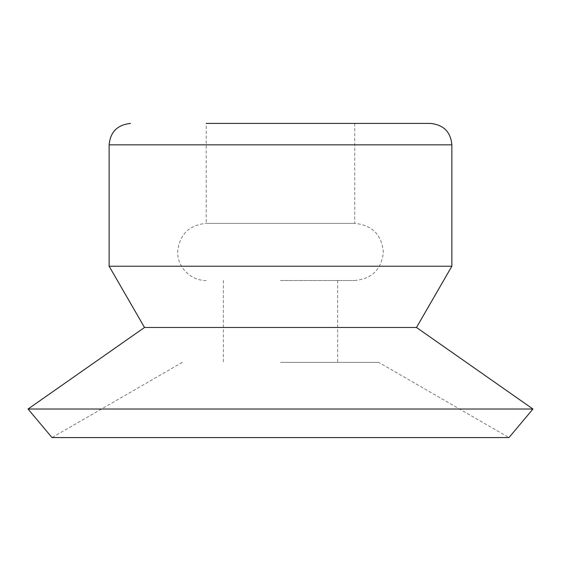 <?xml version="1.0" encoding="UTF-8"?>
<svg xmlns="http://www.w3.org/2000/svg" width="561" height="561" viewBox="0 0 561 561"><rect width="100%" height="100%" fill="white"/><g stroke="black" fill="none" stroke-linecap="round" stroke-linejoin="round"><path stroke-width="0.42" stroke-dasharray="2.81 2.1" d="M280.5 362.378L378.724 362.378L280.5 362.378M280.5 280.5L354.755 280.5L280.5 280.5M182.276 362.378L52.012 437.58L508.988 437.58L378.724 362.378M28.05 409.025L532.95 409.025M144.507 327.477L416.493 327.477M109.136 266.223L451.864 266.223M206.245 280.5C190.761 280.914 176.953 266.812 177.69 251.342C179.653 234.309 189.169 224.989 206.245 223.376L354.755 223.376L206.245 223.376L206.245 123.42L430.441 123.42M109.136 144.836L451.864 144.836M223.376 280.5L223.376 362.378M337.624 280.5L337.624 362.378M354.755 123.42L354.755 223.376C372.371 225.15 381.887 234.863 383.31 252.506C381.361 269.553 371.838 278.887 354.755 280.5"/><path stroke-width="0.84" d="M508.988 437.58L52.012 437.58L28.05 409.025L532.95 409.025L508.988 437.58M532.95 409.025L416.493 327.477L144.507 327.477L28.05 409.025M416.493 327.477L451.864 266.223L109.136 266.223L144.507 327.477M109.136 266.223L109.136 144.836L451.864 144.836C450.714 131.947 443.576 124.808 430.441 123.42L206.245 123.42M451.864 144.836L451.864 266.223M109.136 144.836C110.286 131.947 117.424 124.808 130.559 123.42"/></g></svg>
